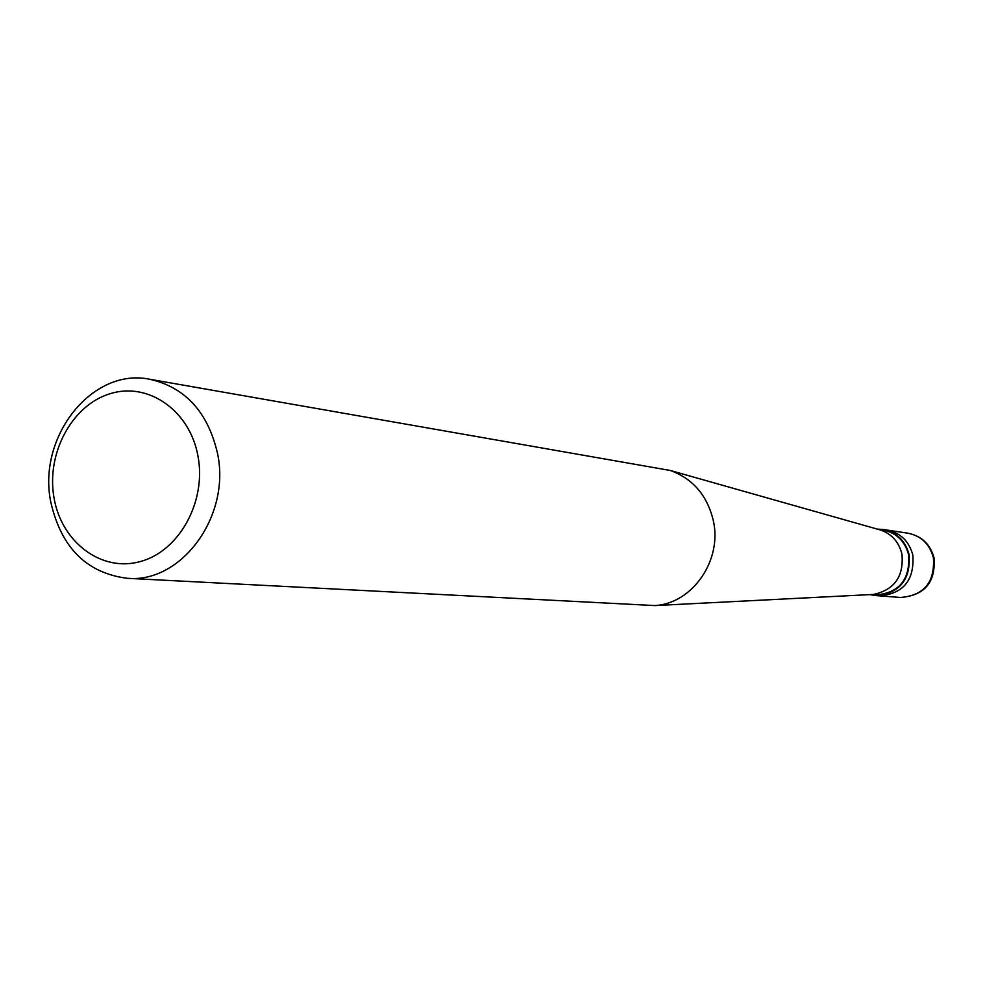 <?xml version="1.0" encoding="UTF-8"?>
<svg xmlns="http://www.w3.org/2000/svg" width="984" height="984" viewBox="0 0 984 984"><rect width="100%" height="100%" fill="white"/><g stroke="black" fill="none" stroke-linecap="round" stroke-linejoin="round"><path stroke-width="1.48" d="M900.544 597.472C924.05 595.541 934.997 582.294 933.398 557.756C929.708 544.054 921.184 535.862 907.814 533.168C921.59 535.96 930.335 544.226 934.062 557.977C935.735 582.38 924.554 595.541 900.544 597.472L879.327 595.849C903.312 593.856 914.493 580.302 912.869 555.173C909.105 541.151 900.409 532.762 886.769 530.019C900.409 532.762 909.105 541.151 912.869 555.173C914.493 580.302 903.312 593.856 879.327 595.849L875.477 595.554C899.548 593.549 910.766 579.933 909.142 554.705C905.366 540.622 896.633 532.209 882.956 529.441L877.384 529.134M869.991 594.619L875.477 595.554M870.348 594.594L875.502 595C899.179 593.044 910.225 579.65 908.626 554.828C904.911 540.979 896.313 532.701 882.845 529.995L877.74 529.232M871.344 594.545L873.509 594.434C894.518 589.834 903.989 576.353 901.922 553.992C898.921 542.073 891.873 534.103 880.778 530.093L670.276 470.475C692.834 478.667 707.164 495.321 713.265 520.401C722.539 560.093 692.613 603.413 655 605.578L127.293 578.309C181.388 583.414 230.859 516.256 217.587 453.747C208.042 412.234 185.435 387.413 149.789 379.271C92.324 367.155 37.269 436.65 50.762 501.938C61.119 547.645 86.629 573.094 127.293 578.309M54.034 497.867C61.5 542.295 101.512 572.479 140.257 561.569C179.125 551.335 206.628 501.606 197.993 456.207C189.937 410.623 148.35 381.644 110.208 393.674C71.93 405.051 46.002 453.587 54.034 497.867M878.7 529.503L880.778 530.093M149.789 379.271L670.276 470.475M907.814 533.168L882.956 529.441M873.509 594.434L655 605.578"/></g></svg>
